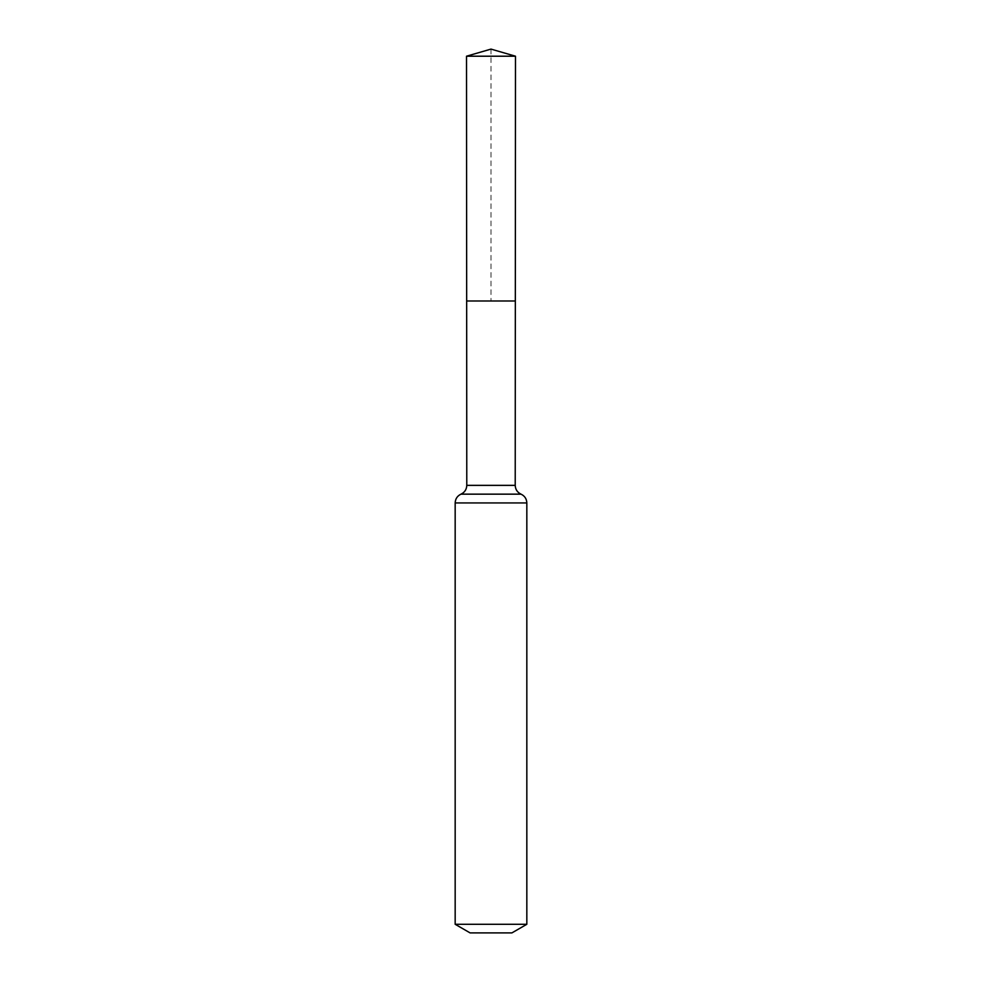 <?xml version="1.0" encoding="UTF-8"?>
<svg xmlns="http://www.w3.org/2000/svg" width="982" height="982" viewBox="0 0 982 982"><rect width="100%" height="100%" fill="white"/><g stroke="black" fill="none" stroke-linecap="round" stroke-linejoin="round"><path stroke-width="0.74" stroke-dasharray="4.91 3.68" d="M515.329 300.983L466.671 300.983L515.329 300.983M511.904 932.9L470.096 932.9M526.831 924.283L455.169 924.283M515.489 56.207L466.511 56.207M491 49.1L491 300.983M515.219 485.353L466.781 485.353M526.831 502.944L455.169 502.944M521.025 494.155L460.975 494.155"/><path stroke-width="1.47" d="M455.169 924.283L526.831 924.283L511.904 932.9L470.096 932.9L455.169 924.283L455.169 502.944C455.353 498.856 457.293 495.922 460.975 494.155C464.67 492.387 466.61 489.453 466.781 485.353L515.219 485.353L515.489 56.207L466.511 56.207L491 49.1L515.489 56.207M466.781 485.353L466.671 300.983L515.329 300.983L466.671 300.983L466.511 56.207M526.831 924.283L526.831 502.944C526.647 498.856 524.707 495.922 521.025 494.155C517.33 492.387 515.39 489.453 515.219 485.353M491 300.983L515.329 300.983L515.489 56.207L491 49.1M455.169 502.944L526.831 502.944M460.975 494.155L521.025 494.155"/></g></svg>
